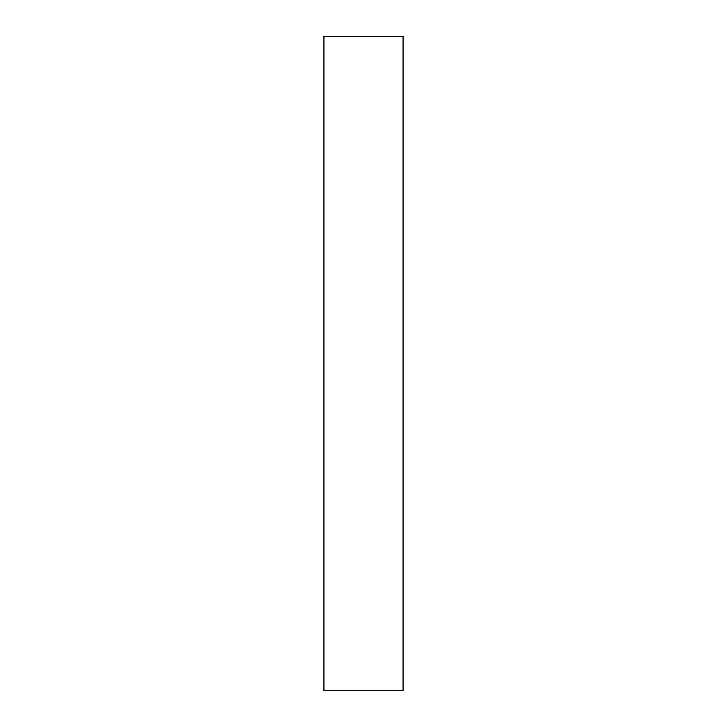 <?xml version="1.0" encoding="UTF-8"?>
<svg xmlns="http://www.w3.org/2000/svg" width="727" height="727" viewBox="0 0 727 727"><rect width="100%" height="100%" fill="white"/><g stroke="black" fill="none" stroke-linecap="round" stroke-linejoin="round"><path stroke-width="1.09" d="M403.067 690.65L323.933 690.65L403.067 690.65L403.067 36.35L323.933 36.35L403.067 36.35L403.067 690.65M323.933 36.35L323.933 690.65L323.933 36.35"/></g></svg>
